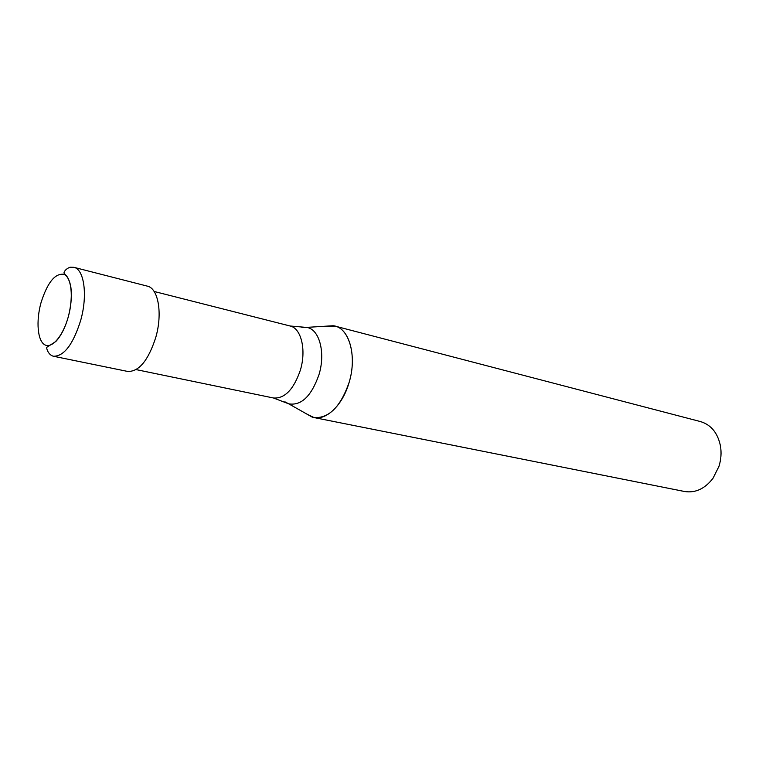 <?xml version="1.0" encoding="UTF-8"?>
<svg xmlns="http://www.w3.org/2000/svg" width="759" height="759" viewBox="0 0 759 759"><rect width="100%" height="100%" fill="white"/><g stroke="black" fill="none" stroke-linecap="round" stroke-linejoin="round"><path stroke-width="1.14" d="M313.97 417.554L306.598 413.94L312.091 417.052C324.975 421.938 342.499 406.056 349.14 382.337C357.423 355.497 348.836 326.911 333.116 325.734L326.816 326.123L335.023 326.104L700.566 421.606C711.088 424.812 717.71 432.905 720.443 445.884C721.581 452.668 721.097 459.48 718.982 466.311L712.976 478.35C704.836 488.824 695.339 493.208 684.476 491.49L313.97 417.554C328.865 418.56 340.592 406.824 349.149 382.337C357.005 356.739 349.662 329.14 335.023 326.104M53.386 356.237L127.664 371.436C138.897 371.863 148.261 360.544 155.756 337.48C162.758 313.458 158.299 288.202 147.303 286.124L73.851 267.31C84.192 269.189 87.845 295.289 80.682 320.402C73.073 344.51 63.974 356.455 53.386 356.237C47.959 354.918 45.929 347.205 46.973 347.167L55.786 341.531C61.005 335.981 65.198 327.679 68.367 316.626C71.137 305.469 71.934 295.412 70.777 286.456C68.414 275.64 65.369 275.413 64.192 273.231C63.5 273.088 64.695 269.217 70.113 267.215L73.851 267.31M284.853 401.777L288.733 403.835L273.525 398.001C284.796 398.731 293.752 389.414 300.393 370.06C306.503 349.899 301.2 328.22 290.099 326L306.323 327.404L301.94 327.556M312.091 417.052L288.733 403.835C301.323 405.913 311.418 396.17 319.008 374.585C325.839 352.252 319.112 328.438 306.323 327.404L333.116 325.734M40.939 302.964C35.901 321.313 37.542 340.8 44.753 344.785C51.887 349.064 63.101 335.99 68.338 316.617C73.689 297.3 71.479 277.358 63.965 274.331C55.037 273.022 47.362 282.566 40.939 302.964M154.115 291.465L290.099 326M136.127 369.605L273.525 398.001"/></g></svg>
